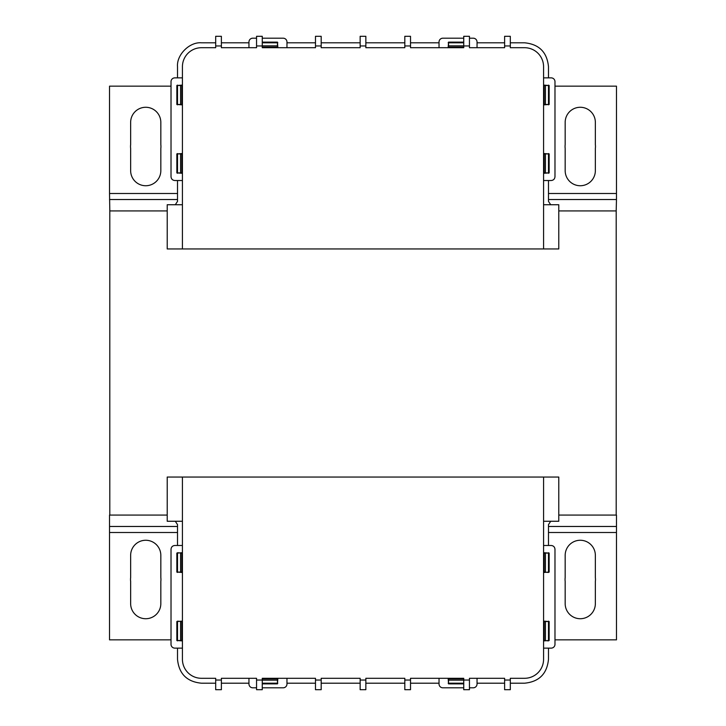 <?xml version="1.0" encoding="UTF-8"?>
<svg xmlns="http://www.w3.org/2000/svg" width="726" height="726" viewBox="0 0 726 726"><rect width="100%" height="100%" fill="white"/><g stroke="black" fill="none" stroke-linecap="round" stroke-linejoin="round"><path stroke-width="1.09" d="M580.265 540.262A15.092 15.092 0 0 1 595.356 555.354L595.356 577.597A15.21 15.21 0 0 1 595.356 581.39L595.356 603.633A15.092 15.092 0 0 1 580.265 618.724A15.092 15.092 0 0 1 565.173 603.633L565.173 581.39A15.21 15.21 0 0 1 565.173 577.597L565.173 555.354A15.092 15.092 0 0 1 580.265 540.262M145.735 540.262A15.092 15.092 0 0 1 160.827 555.354L160.827 577.597A15.21 15.21 0 0 1 160.827 581.39L160.827 603.633A15.092 15.092 0 0 1 145.735 618.724A15.092 15.092 0 0 1 130.644 603.633L130.644 581.39A15.21 15.21 0 0 1 130.644 577.597L130.644 555.354A15.092 15.092 0 0 1 145.735 540.262M167.216 515.07L109.526 515.07L109.526 639.842L171.018 639.842M554.982 639.842L616.474 639.842L616.474 515.07L558.784 515.07M616.474 526.468L548.484 526.468M177.516 526.468L109.526 526.468M558.784 210.93L616.192 210.93L616.192 515.07M109.807 515.07L109.807 210.93L167.216 210.93M215.686 680.044L221.385 680.044L221.385 689.7L215.686 689.7L215.686 678.293L201.429 678.293A19.012 19.012 0 0 1 182.426 659.29L182.426 477.046L543.574 477.046L543.574 659.29A19.012 19.012 0 0 1 524.571 678.293L510.314 678.293L510.314 689.7L504.615 689.7L504.615 680.044L510.314 680.044M256.55 687.803L252.748 687.803A3.802 3.802 0 0 1 248.954 684.001L248.954 678.293L256.55 678.293L221.385 678.293L221.385 680.044M315.483 680.044L321.182 680.044L321.182 689.7L315.483 689.7L315.483 678.293L262.258 678.293L286.97 678.293L286.97 684.001A3.802 3.802 0 0 1 283.167 687.803L262.258 687.803M504.615 680.044L504.615 678.293L469.45 678.293L477.046 678.293L477.046 684.001A3.802 3.802 0 0 1 473.252 687.803L469.45 687.803M463.742 687.803L442.833 687.803A3.802 3.802 0 0 1 439.03 684.001L439.03 678.293L463.742 678.293L410.517 678.293L410.517 689.7L404.818 689.7L404.818 680.044L410.517 680.044M404.818 680.044L404.818 678.293L365.85 678.293L365.85 689.7L360.15 689.7L360.15 680.044L365.85 680.044M360.15 680.044L360.15 678.293L321.182 678.293L321.182 680.044M182.426 477.046L167.216 477.046L167.216 521.259L182.426 521.259M543.574 521.259L558.784 521.259L558.784 477.046L543.574 477.046M256.55 678.293L256.55 680.044L262.258 680.044L262.258 678.293M463.742 678.293L463.742 680.044L469.45 680.044L469.45 678.293M469.45 680.044L469.45 689.7L463.742 689.7L463.742 680.044M262.258 680.044L262.258 689.7L256.55 689.7L256.55 680.044M182.426 648.127L174.821 648.127A3.802 3.802 0 0 1 171.018 644.325L171.018 549.283C171.254 546.987 172.525 545.716 174.821 545.48L182.426 545.48M177.316 553.085L181.818 552.731L181.818 572.442L177.316 572.088M177.316 621.51L181.818 621.166L181.818 640.867L177.316 640.523M262.258 678.901L277.813 678.901L277.459 683.402M448.541 683.402L448.187 678.901L463.742 678.901M543.574 545.48L551.179 545.48C553.475 545.716 554.746 546.987 554.982 549.283L554.982 644.325A3.802 3.802 0 0 1 551.179 648.127L543.574 648.127M548.684 572.088L544.182 572.442L544.182 552.731L548.684 553.085M548.684 640.523L544.182 640.867L544.182 621.166L548.684 621.51M477.046 683.202L504.615 683.202M510.314 683.202L524.571 683.202C539.091 681.787 547.068 673.81 548.484 659.29L548.484 648.127M548.484 640.867L544.182 640.523M544.182 621.51L548.484 621.51L548.484 640.523L549.146 640.523L549.146 621.51L548.484 621.166M548.484 572.442L544.182 572.088M544.182 553.085L548.484 553.085L548.484 572.088L549.146 572.088L549.146 553.085L548.484 552.731M548.484 545.48L548.484 524.571M548.529 524.571L550.698 521.259M175.302 521.259L177.471 524.571M181.818 553.085L177.516 552.731M177.516 545.48L177.516 524.571M181.818 621.51L177.516 621.166M177.516 572.442L176.854 572.088L176.854 553.085L177.516 553.085L177.516 572.088L180.565 572.088L180.565 553.085M215.686 683.202L201.429 683.202C186.909 681.778 178.932 673.81 177.516 659.29L177.516 648.127M177.516 640.867L176.854 640.523L176.854 621.51L177.516 621.51L177.516 640.523L180.565 640.523L180.565 621.51M221.385 683.202L248.954 683.202M262.258 683.202L277.813 683.202M286.97 683.202L315.483 683.202M321.182 683.202L360.15 683.202M365.85 683.202L404.818 683.202M410.517 683.202L439.03 683.202M448.187 683.202L463.742 683.202M545.435 621.51L545.435 640.523M181.818 640.523L180.565 640.523M181.818 572.088L180.565 572.088M545.435 553.085L545.435 572.088M262.258 683.865L277.459 683.865L277.459 680.153L262.258 680.153M277.459 678.901L277.459 680.153M448.541 678.901L448.541 683.865L463.742 683.865M448.541 680.153L463.742 680.153M215.686 45.956L221.385 45.956L221.385 36.3L215.686 36.3L215.686 47.707L201.429 47.707A19.012 19.012 0 0 0 182.426 66.71L182.426 248.954L543.574 248.954L543.574 66.71A19.012 19.012 0 0 0 524.571 47.707L510.314 47.707L510.314 36.3L504.615 36.3L504.615 45.956L510.314 45.956M543.574 204.741L558.784 204.741L558.784 248.954L543.574 248.954M256.55 38.197L252.748 38.197A3.802 3.802 0 0 0 248.954 41.999L248.954 47.707L256.55 47.707L221.385 47.707L221.385 45.956M315.483 45.956L321.182 45.956L321.182 36.3L315.483 36.3L315.483 47.707L262.258 47.707L286.97 47.707L286.97 41.999A3.802 3.802 0 0 0 283.167 38.197L262.258 38.197M360.15 45.956L365.85 45.956L365.85 36.3L360.15 36.3L360.15 47.707L321.182 47.707L321.182 45.956M404.818 45.956L410.517 45.956L410.517 36.3L404.818 36.3L404.818 47.707L365.85 47.707L365.85 45.956M463.742 38.197L442.833 38.197A3.802 3.802 0 0 0 439.03 41.999L439.03 47.707L463.742 47.707L410.517 47.707L410.517 45.956M504.615 45.956L504.615 47.707L469.45 47.707L477.046 47.707L477.046 41.999A3.802 3.802 0 0 0 473.252 38.197L469.45 38.197M182.426 248.954L167.216 248.954L167.216 204.741L182.426 204.741M463.742 47.707L463.742 45.956L469.45 45.956L469.45 47.707M256.55 47.707L256.55 45.956L262.258 45.956L262.258 47.707M469.45 45.956L469.45 36.3L463.742 36.3L463.742 45.956M262.258 45.956L262.258 36.3L256.55 36.3L256.55 45.956M182.426 77.873L174.821 77.873A3.802 3.802 0 0 0 171.018 81.675L171.018 176.717C171.254 179.013 172.525 180.284 174.821 180.52L182.426 180.52M177.316 172.915L181.818 173.269L181.818 153.558L177.316 153.912M177.316 104.49L181.818 104.834L181.818 85.133L177.316 85.477M262.258 47.099L277.813 47.099L277.459 42.598M448.541 42.598L448.187 47.099L463.742 47.099M543.574 180.52L551.179 180.52C553.475 180.284 554.746 179.013 554.982 176.717L554.982 81.675A3.802 3.802 0 0 0 551.179 77.873L543.574 77.873M548.684 153.912L544.182 153.558L544.182 173.269L548.684 172.915M548.684 85.477L544.182 85.133L544.182 104.834L548.684 104.49M262.258 42.798L277.813 42.798M286.97 42.798L315.483 42.798M321.182 42.798L360.15 42.798M365.85 42.798L404.818 42.798M410.517 42.798L439.03 42.798M448.187 42.798L448.541 42.135L463.742 42.135M177.516 77.873L177.516 66.71C176.491 54.831 189.55 41.772 201.429 42.798L215.686 42.798M221.385 42.798L248.954 42.798M177.516 85.133L176.854 85.477L176.854 104.49L177.516 104.834M177.516 153.558L176.854 153.912L176.854 172.915L177.516 173.269M177.516 180.52L177.516 201.429M175.302 204.741L177.471 201.429M548.529 201.429L550.698 204.741M548.484 153.558L549.146 153.912L549.146 172.915L548.484 173.269M548.484 180.52L548.484 201.429M548.484 85.133L549.146 85.477L549.146 104.49L548.484 104.834M510.314 42.798L524.571 42.798C539.091 44.222 547.068 52.19 548.484 66.71L548.484 77.873M477.046 42.798L504.615 42.798M545.435 85.477L548.484 85.477L548.484 104.49L545.435 104.49L545.435 85.477L544.182 85.477M545.435 104.49L544.182 104.49M177.516 104.49L177.516 85.477L180.565 85.477L180.565 104.49L177.516 104.49M181.818 85.477L180.565 85.477M181.818 104.49L180.565 104.49M177.516 172.915L177.516 153.912L180.565 153.912L180.565 172.915L177.516 172.915M181.818 153.912L180.565 153.912M181.818 172.915L180.565 172.915M545.435 153.912L548.484 153.912L548.484 172.915L545.435 172.915L545.435 153.912L544.182 153.912M545.435 172.915L544.182 172.915M262.258 42.135L277.459 42.135L277.459 45.847L262.258 45.847M277.459 47.099L277.459 45.847M448.541 47.099L448.541 42.798L463.742 42.798M448.541 45.847L463.742 45.847M565.173 170.646A15.092 15.092 0 0 0 580.265 185.738A15.092 15.092 0 0 0 595.356 170.646L595.356 148.403A15.21 15.21 0 0 0 595.356 144.61L595.356 122.367A15.092 15.092 0 0 0 580.265 107.276A15.092 15.092 0 0 0 565.173 122.367L565.173 144.61A15.21 15.21 0 0 0 565.173 148.403L565.173 170.646M130.644 170.646A15.092 15.092 0 0 0 145.735 185.738A15.092 15.092 0 0 0 160.827 170.646L160.827 148.403A15.21 15.21 0 0 0 160.827 144.61L160.827 122.367A15.092 15.092 0 0 0 145.735 107.276A15.092 15.092 0 0 0 130.644 122.367L130.644 144.61A15.21 15.21 0 0 0 130.644 148.403L130.644 170.646M177.516 193.497L109.526 193.497L109.807 210.93M109.526 193.497L109.526 86.158L171.018 86.158M177.516 199.532L109.526 199.532M616.192 210.93L616.474 199.532L548.484 199.532M554.982 86.158L616.474 86.158L616.474 193.497L548.484 193.497M616.474 199.532L616.474 193.497M616.474 532.503L548.484 532.503M177.516 532.503L109.526 532.503"/></g></svg>
